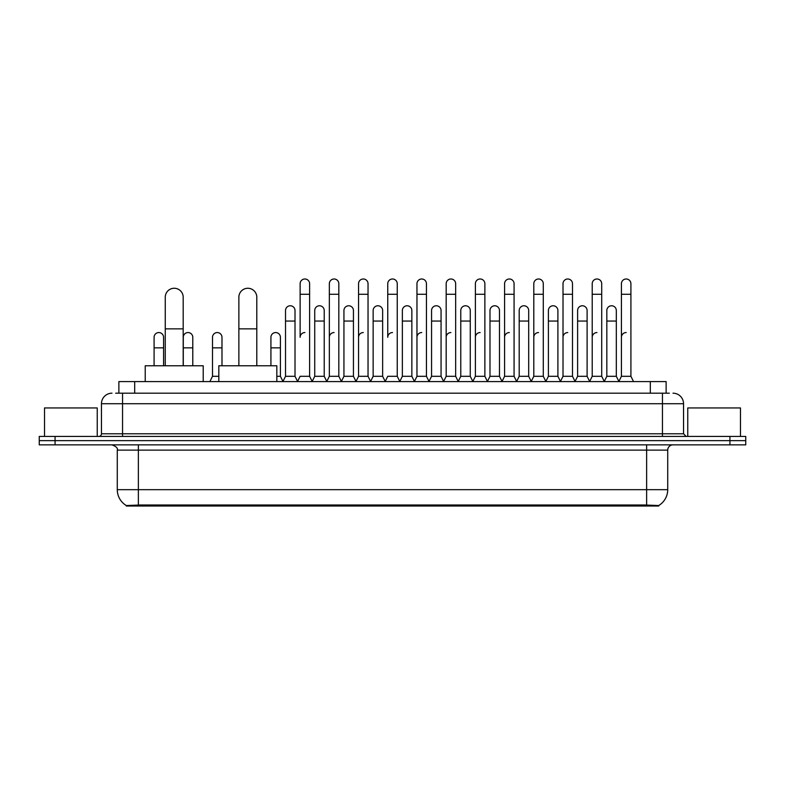 <?xml version="1.0" encoding="UTF-8"?>
<svg xmlns="http://www.w3.org/2000/svg" width="785" height="785" viewBox="0 0 785 785"><rect width="100%" height="100%" fill="white"/><g stroke="black" fill="none" stroke-linecap="round" stroke-linejoin="round"><path stroke-width="1.18" d="M115.699 393.187L122.558 393.187L115.699 393.187L118.869 393.187L118.869 381.588L666.131 381.588L666.131 393.187M658.752 506.011L126.248 506.011L126.248 505.501M117.279 489.673L138.366 489.673L138.366 450.129L117.279 450.129L117.279 489.673A18.457 18.457 0 0 0 126.306 505.53L140.476 504.99L644.524 504.99L658.693 505.53A18.457 18.457 0 0 0 667.721 489.673L667.721 450.129A5.269 5.269 0 0 1 672.99 444.859M745.75 444.859L745.75 440.64L39.25 440.64L39.25 444.859L55.068 444.859L55.068 440.64L39.25 440.64L39.25 436.421L55.068 436.421L55.068 440.64L745.75 440.64L745.75 444.859L55.068 444.859M112.01 393.187A10.548 10.548 0 0 0 101.461 403.725L101.461 433.781A2.64 2.64 0 0 1 98.831 436.421M672.99 393.187A10.548 10.548 0 0 1 683.539 403.725L122.558 403.725L122.558 393.187L669.301 393.187M683.539 403.725L683.539 433.781L686.168 436.421M745.75 436.421L745.75 440.64L745.75 436.421L55.068 436.421M97.242 436.421L97.242 407.945L44.519 407.945L44.519 436.421M740.481 436.421L740.481 407.945L687.758 407.945L687.758 436.421M165.262 365.771L165.262 297.23A8.959 8.959 0 0 1 174.221 288.262A8.959 8.959 0 0 1 183.19 297.23A8.959 8.959 0 0 0 174.221 288.262M183.19 365.771L183.19 297.23M203.217 381.588L203.217 365.771L145.225 365.771L145.225 381.588M238.866 365.771L238.866 297.23A8.959 8.959 0 0 1 247.825 288.262A8.959 8.959 0 0 1 256.793 297.23A8.959 8.959 0 0 0 247.825 288.262M256.793 365.771L256.793 297.23M276.82 381.588L276.82 365.771L218.829 365.771L218.829 381.588M297.495 381.588L300.125 376.309L309.614 376.309L312.253 381.588M309.614 376.309L309.614 283.728A4.749 4.749 0 0 0 304.874 278.989A4.749 4.749 0 0 1 305.169 278.999M304.874 332.555A4.749 4.749 0 0 0 300.125 337.295L300.125 294.277L309.614 294.277M300.125 294.277L300.125 283.728A4.749 4.749 0 0 1 304.874 278.989M326.697 381.588L329.337 376.309L338.826 376.309L341.465 381.588M338.826 376.309L338.826 283.728A4.749 4.749 0 0 0 334.086 278.989A4.749 4.749 0 0 1 334.381 278.999M329.337 376.309L329.337 294.277L338.826 294.277M329.337 294.277L329.337 283.728A4.749 4.749 0 0 1 334.086 278.989M355.909 381.588L358.549 376.309L368.037 376.309L370.677 381.588M368.037 376.309L368.037 283.728A4.749 4.749 0 0 0 363.288 278.989A4.749 4.749 0 0 1 363.592 278.999M358.549 376.309L358.549 294.277L368.037 294.277M358.549 294.277L358.549 283.728A4.749 4.749 0 0 1 363.288 278.989M385.121 381.588L387.751 376.309L397.249 376.309L399.879 381.588M397.249 376.309L397.249 283.728A4.749 4.749 0 0 0 392.5 278.989A4.749 4.749 0 0 1 392.794 278.999M392.5 332.555A4.749 4.749 0 0 0 387.751 337.295L387.751 294.277L397.249 294.277M387.751 294.277L387.751 283.728A4.749 4.749 0 0 1 392.5 278.989M414.323 381.588L416.963 376.309L426.451 376.309L429.091 381.588M443.613 381.432L441.062 376.309L431.564 376.309L429.012 381.432L426.451 376.309L426.451 283.728A4.749 4.749 0 0 0 421.712 278.989A4.749 4.749 0 0 1 422.006 278.999M399.8 381.432L402.362 376.309L411.85 376.309L414.411 381.432L416.963 376.309L416.963 294.277L426.451 294.277M416.963 294.277L416.963 283.728A4.749 4.749 0 0 1 421.712 278.989M443.535 381.588L446.174 376.309L455.663 376.309L458.303 381.588M487.505 381.588L484.875 376.309L475.386 376.309L472.825 381.432L470.264 376.309L460.775 376.309L458.224 381.432L455.663 376.309L455.663 283.728A4.749 4.749 0 0 0 450.914 278.989A4.749 4.749 0 0 1 451.218 278.999M446.174 376.309L446.174 294.277L455.663 294.277M446.174 294.277L446.174 283.728A4.749 4.749 0 0 1 450.914 278.989M516.716 381.588L514.077 376.309L504.588 376.309L502.037 381.432L499.476 376.309L489.987 376.309L487.426 381.432L484.875 376.309L484.875 294.277L475.386 294.277L475.386 376.309L472.747 381.588M475.386 294.277L475.386 283.728A4.749 4.749 0 0 1 480.43 278.999A4.749 4.749 0 0 1 484.875 283.728L484.875 294.277M545.928 381.588L543.289 376.309L533.8 376.309L531.239 381.432L528.688 376.309L519.199 376.309L516.638 381.432L514.077 376.309L514.077 294.277L504.588 294.277L504.588 376.309L501.958 381.588M504.588 294.277L504.588 283.728A4.749 4.749 0 0 1 509.632 278.999A4.749 4.749 0 0 1 514.077 283.728L514.077 294.277M575.14 381.588L572.5 376.309L563.012 376.309L560.451 381.432L557.899 376.309L548.401 376.309L545.85 381.432L543.289 376.309L543.289 294.277L533.8 294.277L533.8 376.309L531.16 381.588M533.8 294.277L533.8 283.728A4.749 4.749 0 0 1 538.844 278.999A4.749 4.749 0 0 1 543.289 283.728L543.289 294.277M604.342 381.588L601.712 376.309L592.214 376.309L589.663 381.432L587.101 376.309L577.613 376.309L575.052 381.432L572.5 376.309L572.5 294.277L563.012 294.277L563.012 376.309L560.372 381.588M563.012 294.277L563.012 283.728A4.749 4.749 0 0 1 568.055 278.999A4.749 4.749 0 0 1 572.5 283.728L572.5 294.277M618.786 381.588L621.426 376.309L621.426 294.277L630.914 294.277L630.914 376.309L633.554 381.588L630.914 376.309L621.426 376.309L618.874 381.432L616.313 376.309L606.825 376.309L604.264 381.432L601.712 376.309L601.712 294.277L592.214 294.277L592.214 376.309L589.584 381.588M592.214 294.277L592.214 283.728A4.749 4.749 0 0 1 597.257 278.999A4.749 4.749 0 0 1 601.712 283.728L601.712 294.277M621.426 294.277L621.426 283.728A4.749 4.749 0 0 1 626.469 278.999A4.749 4.749 0 0 1 630.914 283.728L630.914 294.277M282.885 381.588L285.524 376.309L295.013 376.309L297.574 381.432M295.013 376.309L295.013 310.517A4.749 4.749 0 0 0 290.568 305.777A4.749 4.749 0 0 1 295.013 310.517M285.524 376.309L285.524 321.055L295.013 321.055M285.524 321.055L285.524 310.517A4.749 4.749 0 0 1 290.568 305.777M312.175 381.432L314.736 376.309L324.225 376.309L326.776 381.432M324.225 376.309L324.225 310.517A4.749 4.749 0 0 0 319.78 305.777A4.749 4.749 0 0 1 324.225 310.517M314.736 376.309L314.736 321.055L324.225 321.055M314.736 321.055L314.736 310.517A4.749 4.749 0 0 1 319.78 305.777M341.387 381.432L343.938 376.309L353.436 376.309L355.988 381.432M353.436 376.309L353.436 310.517A4.749 4.749 0 0 0 348.982 305.777A4.749 4.749 0 0 1 353.436 310.517M343.938 376.309L343.938 321.055L353.436 321.055M343.938 321.055L343.938 310.517A4.749 4.749 0 0 1 348.982 305.777M370.589 381.432L373.15 376.309L382.638 376.309L385.2 381.432M382.638 376.309L382.638 310.517A4.749 4.749 0 0 0 378.193 305.777A4.749 4.749 0 0 1 382.638 310.517M373.15 376.309L373.15 321.055L382.638 321.055M373.15 321.055L373.15 310.517A4.749 4.749 0 0 1 378.193 305.777M411.85 376.309L411.85 310.517A4.749 4.749 0 0 0 407.405 305.777A4.749 4.749 0 0 1 411.85 310.517M402.362 376.309L402.362 321.055L411.85 321.055M402.362 321.055L402.362 310.517A4.749 4.749 0 0 1 407.405 305.777M441.062 376.309L441.062 310.517A4.749 4.749 0 0 0 436.607 305.777A4.749 4.749 0 0 1 441.062 310.517M431.564 376.309L431.564 321.055L441.062 321.055M431.564 321.055L431.564 310.517A4.749 4.749 0 0 1 436.607 305.777M470.264 376.309L470.264 310.517A4.749 4.749 0 0 0 465.819 305.777A4.749 4.749 0 0 1 470.264 310.517M460.775 376.309L460.775 321.055L470.264 321.055M460.775 321.055L460.775 310.517A4.749 4.749 0 0 1 465.819 305.777M499.476 376.309L499.476 310.517A4.749 4.749 0 0 0 495.031 305.777A4.749 4.749 0 0 1 499.476 310.517M489.987 376.309L489.987 321.055L499.476 321.055M489.987 321.055L489.987 310.517A4.749 4.749 0 0 1 495.031 305.777M528.688 376.309L528.688 310.517A4.749 4.749 0 0 0 524.243 305.777A4.749 4.749 0 0 1 528.688 310.517M519.199 376.309L519.199 321.055L528.688 321.055M519.199 321.055L519.199 310.517A4.749 4.749 0 0 1 524.243 305.777M557.899 376.309L557.899 310.517A4.749 4.749 0 0 0 553.445 305.777A4.749 4.749 0 0 1 557.899 310.517M548.401 376.309L548.401 321.055L557.899 321.055M548.401 321.055L548.401 310.517A4.749 4.749 0 0 1 553.445 305.777M587.101 376.309L587.101 310.517A4.749 4.749 0 0 0 582.656 305.777A4.749 4.749 0 0 1 587.101 310.517M577.613 376.309L577.613 321.055L587.101 321.055M577.613 321.055L577.613 310.517A4.749 4.749 0 0 1 582.656 305.777M616.313 376.309L616.313 310.517A4.749 4.749 0 0 0 611.868 305.777A4.749 4.749 0 0 1 616.313 310.517M606.825 376.309L606.825 321.055L616.313 321.055M606.825 321.055L606.825 310.517A4.749 4.749 0 0 1 611.868 305.777M163.574 365.771L163.574 337.295A4.749 4.749 0 0 0 159.129 332.565A4.749 4.749 0 0 1 163.574 337.295M154.086 365.771L154.086 347.843L163.574 347.843M154.086 347.843L154.086 337.295A4.749 4.749 0 0 1 159.129 332.565M192.786 365.771L192.786 337.295A4.749 4.749 0 0 0 188.331 332.565A4.749 4.749 0 0 1 192.786 337.295M183.288 365.771L183.288 347.843L192.786 347.843M183.288 347.843L183.288 337.295A4.749 4.749 0 0 1 188.331 332.565M209.86 381.588L212.499 376.309L218.829 376.309M221.988 365.771L221.988 337.295A4.749 4.749 0 0 0 217.543 332.565A4.749 4.749 0 0 1 221.988 337.295M212.499 376.309L212.499 347.843L221.988 347.843M212.499 347.843L212.499 337.295A4.749 4.749 0 0 1 217.543 332.565M276.82 376.309L280.412 376.309L282.963 381.432M280.412 376.309L280.412 337.295A4.749 4.749 0 0 0 275.957 332.565A4.749 4.749 0 0 1 280.412 337.295M270.923 365.771L270.923 347.843L280.412 347.843M270.923 347.843L270.923 337.295A4.749 4.749 0 0 1 275.957 332.565M329.337 337.295A4.749 4.749 0 0 1 334.086 332.555M358.549 337.295A4.749 4.749 0 0 1 363.288 332.555M416.963 337.295A4.749 4.749 0 0 1 421.712 332.555M446.174 337.295A4.749 4.749 0 0 1 450.914 332.555M475.386 337.295A4.749 4.749 0 0 1 480.126 332.555M504.588 337.295A4.749 4.749 0 0 1 509.337 332.555M533.8 376.309L533.8 337.295A4.749 4.749 0 0 1 538.549 332.555M563.012 337.295A4.749 4.749 0 0 1 567.751 332.555M601.712 376.309L601.712 337.295M592.214 337.295A4.749 4.749 0 0 1 596.963 332.555M621.426 337.295A4.749 4.749 0 0 1 626.175 332.555M644.524 506.011L644.524 504.99M140.476 506.011L140.476 504.99M134.686 393.187L134.686 381.588M650.314 393.187L650.314 381.588M646.634 444.859L646.634 450.129L138.366 450.129L138.366 444.859M667.721 450.129L646.634 450.129L646.634 489.673L667.721 489.673M646.634 505.098L646.634 489.673L138.366 489.673L138.366 505.098M729.932 444.859L729.932 436.421M122.558 436.421L122.558 403.725L101.461 403.725M101.461 433.781L683.539 433.781M662.442 393.187L662.442 436.421M165.262 328.866L183.19 328.866M238.866 328.866L256.793 328.866M117.279 450.129C118.025 448.255 116.258 446.498 112.01 444.859"/></g></svg>
